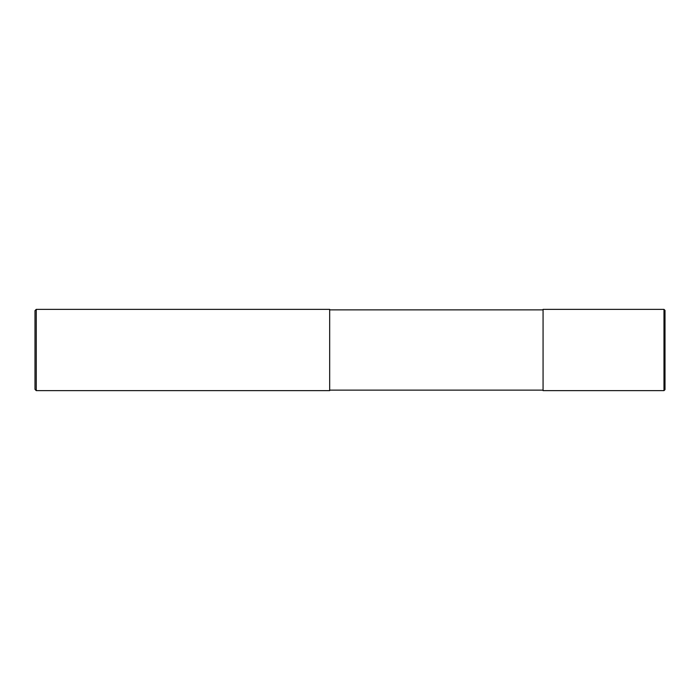 <?xml version="1.0" encoding="UTF-8"?>
<svg xmlns="http://www.w3.org/2000/svg" width="700" height="700" viewBox="0 0 700 700"><rect width="100%" height="100%" fill="white"/><g stroke="black" fill="none" stroke-linecap="round" stroke-linejoin="round"><path stroke-width="1.05" d="M663.985 309.356L663.985 390.644L665 389.629L665 310.371L663.985 309.356L543.069 309.356L543.069 390.644L663.985 390.644M543.069 309.864L329.674 309.864M36.269 309.356L329.674 309.356L329.674 390.644L36.269 390.644L35 389.375L35 310.625L36.269 309.356L36.269 390.644M543.069 390.136L329.674 390.136"/></g></svg>
